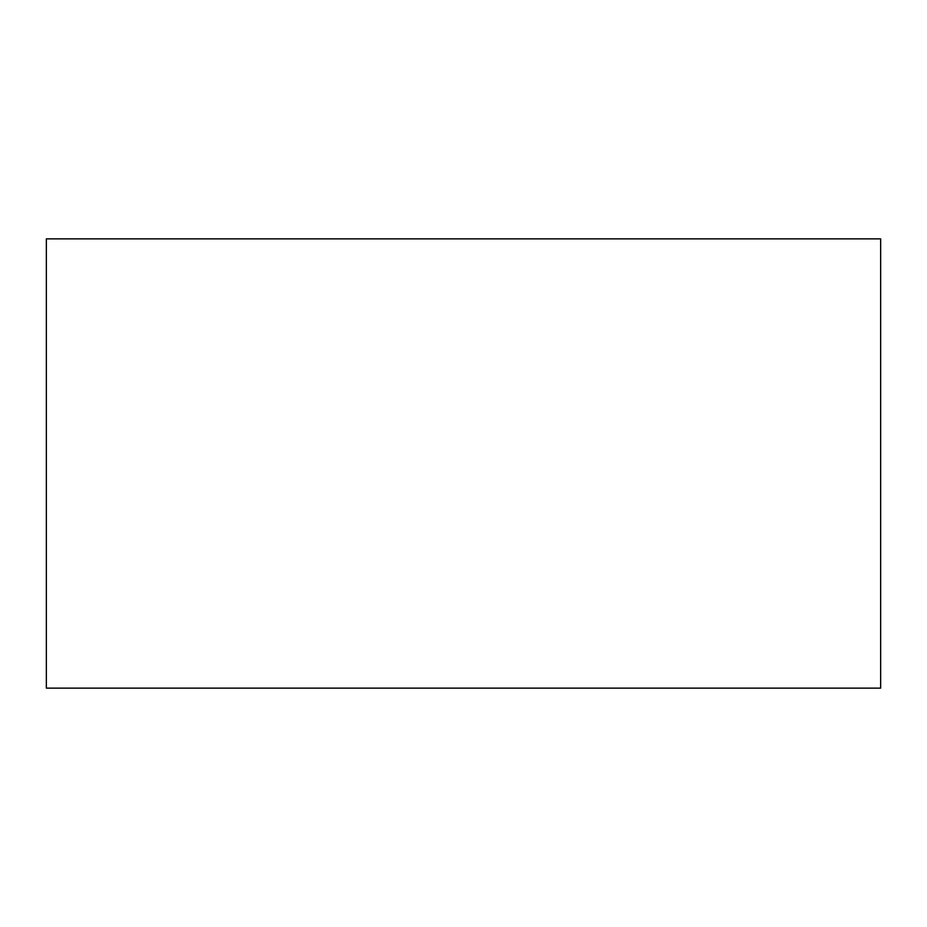 <?xml version="1.0" encoding="UTF-8"?>
<svg xmlns="http://www.w3.org/2000/svg" width="927" height="927" viewBox="0 0 927 927"><rect width="100%" height="100%" fill="white"/><g stroke="black" fill="none" stroke-linecap="round" stroke-linejoin="round"><path stroke-width="1.39" d="M46.35 238.876L46.35 688.124L880.65 688.124L880.65 238.876L46.35 238.876"/></g></svg>
